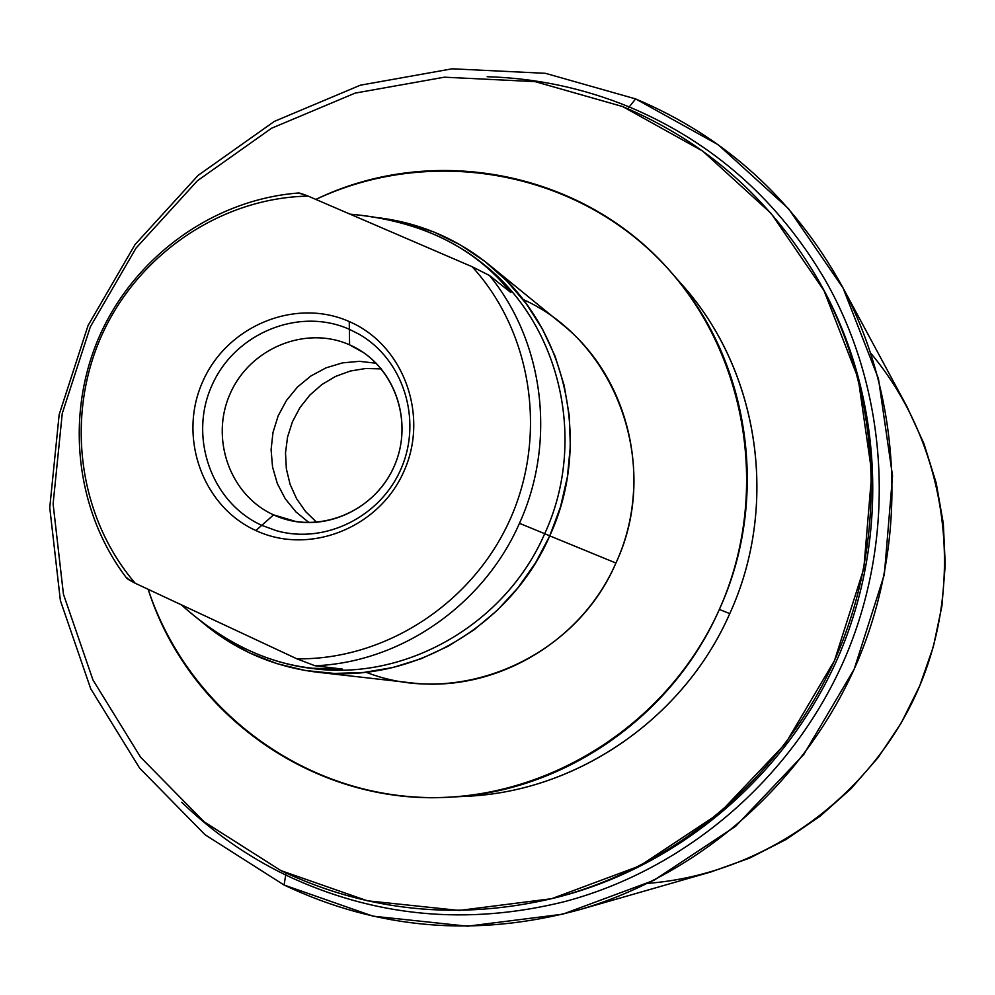 <?xml version="1.0" encoding="UTF-8"?>
<svg xmlns="http://www.w3.org/2000/svg" width="995" height="995" viewBox="0 0 995 995"><rect width="100%" height="100%" fill="white"/><g stroke="black" fill="none" stroke-linecap="round" stroke-linejoin="round"><path stroke-width="1.49" d="M622.646 106.564L702.744 151.116L771.1 213.39L823.935 290.478L858.2 378.51L871.807 472.936L863.797 568.692L834.494 660.593L785.453 743.588L719.385 813.213L639.996 865.799L551.653 898.696L459.155 910.45L367.366 900.798L280.963 870.625L204.162 821.833L140.556 757.158L92.983 680.008L63.444 594.226L53.108 503.943L62.262 413.385L90.371 326.746L136.116 247.979L197.42 180.742L271.56 128.243L355.165 93.095L444.404 77.187L535.049 81.627L622.646 106.564L535.049 81.627L444.404 77.187L355.165 93.095L271.56 128.243L197.42 180.742L136.116 247.979L90.371 326.746L62.262 413.385L53.108 503.943L63.444 594.226L92.983 680.008L140.556 757.158L204.162 821.833L280.963 870.625C367.429 911.631 458.446 920.798 553.979 898.112C678.217 866.533 786.921 773.165 838.387 651.625C889.343 529.862 880.127 386.856 815.875 275.938C769.073 197.607 704.659 141.153 622.646 106.564M459.578 796.497C572.473 794.607 682.806 720.865 729.77 613.604C780.677 502.724 758.128 364.829 677.222 279.446M815.875 275.938L817.84 279.309C881.657 389.48 890.811 531.479 840.215 652.384C789.11 773.078 681.165 865.787 557.76 897.154L553.979 898.112M284.085 885.028L205.057 834.743L139.636 768.14L90.719 688.739L60.372 600.507L49.75 507.661L59.165 414.567L88.07 325.489L135.084 244.509L198.117 175.381L274.346 121.39L360.339 85.197L452.153 68.804L545.434 73.319L635.631 98.915L627.758 108.716L635.631 98.915L545.434 73.319L452.153 68.804L360.339 85.197L274.346 121.39L198.117 175.381L135.084 244.509L88.07 325.489L59.165 414.567L49.75 507.661L60.372 600.507L90.719 688.739L139.636 768.14L205.057 834.743L284.085 885.028C377.739 929.392 475.971 937.688 578.791 909.928C701.214 874.505 807.082 780.577 858.187 659.959C908.733 539.091 901.905 397.739 841.67 285.416C793.388 198.677 724.721 136.502 635.631 98.915L718.154 144.71L788.6 208.776L843.088 288.09L878.461 378.722L892.54 475.946L884.344 574.563L854.183 669.187L803.661 754.658L735.591 826.31L653.79 880.401L562.784 914.181L467.526 926.196L373.013 916.171L284.085 885.028L286.025 873.038L284.085 885.028M841.67 285.416L906.893 406.507L923.957 443.695L936.171 482.898L943.322 523.482L945.25 564.762L941.917 606.054L933.36 646.638L919.716 685.854L901.209 723.017L878.162 757.506L850.961 788.749L820.091 816.223L786.075 839.481L749.496 858.15L710.977 871.943L578.791 909.928M555.869 897.627C680.033 866.707 788.848 773.712 840.215 652.384C891.072 530.857 881.533 388.038 816.858 277.63M647.857 883.349C764.371 874.331 873.212 796.149 919.716 685.854C966.083 575.496 945.922 443.024 870.936 353.387M671.488 272.68L683.08 285.963C759.434 371.632 779.296 505.547 729.77 613.604L719.348 609.438C770.279 498.308 749.882 360.638 671.488 272.68C584.799 171.351 433.521 142.335 315.838 199.423C427.514 146.787 567.249 168.578 656.439 256.66C745.665 344.531 772.705 490.597 719.348 609.438L729.77 613.604C683.988 717.98 578.257 790.938 468.334 796.137L450.723 797.132C563.593 791.796 672.272 716.773 719.348 609.438C666.874 726.885 542.586 803.487 419.231 797.256C295.764 791.125 186.289 705.144 148.168 589.314C188.092 715.679 315.925 806.124 450.723 797.132M522.922 299.371C616.651 341.385 661.675 465.921 615.917 563.033C575.172 658.665 458.583 708.539 365.973 672.222M312.007 668.466C405.5 681.463 505.398 624.4 544.713 533.693L549.75 535.87L535.484 562.934L517.885 587.908L497.276 610.333L474.043 629.81L448.596 646.004L421.395 658.64L392.925 667.508L363.722 672.458L334.283 673.441L305.129 670.468L276.747 663.59L249.658 652.956L224.285 638.79L201.077 621.328C234.546 649.847 273.277 666.812 317.268 672.197C410.985 684.112 510.398 626.601 549.75 535.87L615.917 563.033C581.316 642.782 493.619 693.316 410.562 682.781L317.268 672.197M488.856 264.558L561.64 323.885C629.76 377.764 653.814 481.17 615.917 563.033L549.75 535.87C592.846 442.75 565.745 325.34 488.856 264.558C455.946 238.166 418.708 222.507 377.155 217.594L406.022 222.855L433.919 232.009L460.349 244.919L484.851 261.374L506.965 281.112L526.293 303.798L542.449 329.046L555.16 356.409L564.14 385.388L569.24 415.487L570.346 446.133L567.424 476.792L560.521 506.89L549.75 535.87L544.713 533.693C587.734 440.773 560.11 323.537 482.836 263.663M510.92 292.58L497.04 276.61L481.045 262.22C445.772 234.646 402.129 218.626 350.091 214.174C420.562 220.616 474.167 246.748 510.92 292.58L489.49 275.491L510.92 292.58M481.978 262.966L483.757 264.396C560.384 324.469 587.535 441.171 544.713 533.693L519.452 523.32C556.591 442.004 544.066 341.845 489.49 275.491L472.165 266.747L308.164 196.114C301.012 193.316 298.002 192.445 299.147 193.478M472.165 266.747L308.164 196.114C220.84 197.769 137.919 254.372 101.515 335.812C65.197 417.278 78.331 516.927 135.22 583.257L296.883 658.827C385.214 660.083 472.476 603.567 510.149 519.278C547.884 435.002 531.927 332.044 472.165 266.747L489.49 275.491C544.066 341.845 556.591 442.004 519.452 523.32C483.57 605.209 400.674 662.421 315.005 665.767L296.883 658.827C385.214 660.083 472.476 603.567 510.149 519.278C547.884 435.002 531.927 332.044 472.165 266.747M349.257 321.572C403.448 344.767 429.467 415.288 403.833 471.543C379.008 528.158 309.196 555.608 255.877 530.534C202.159 506.293 177.732 436.531 202.856 381.309C227.208 325.738 295.428 297.53 349.257 321.572L349.593 344.855C393.672 363.822 414.753 421.159 393.933 466.842C373.772 512.823 317.069 535.198 273.6 514.875L255.877 530.534C309.196 555.608 379.008 528.158 403.833 471.543C429.467 415.288 403.448 344.767 349.257 321.572C295.428 297.53 227.208 325.738 202.856 381.309C177.732 436.531 202.159 506.293 255.877 530.534L273.6 514.875C229.845 495.212 209.808 438.385 230.305 393.373C250.143 348.088 305.801 325.203 349.593 344.855L349.257 321.572M273.6 514.875L296.51 521.703L273.6 514.875L284.893 519.104C327.38 532.026 376.993 507.748 394.779 464.889C412.987 422.216 395.687 369.767 356.745 348.412L349.593 344.855C305.801 325.203 250.143 348.088 230.305 393.373C209.808 438.385 229.845 495.212 273.6 514.875M316.796 522.412L305.565 511.542L296.56 498.682L290.08 484.279L286.361 468.869L285.503 452.949L287.543 437.079L292.418 421.805L299.93 407.639L309.855 395.09L321.833 384.58L335.477 376.458L350.29 371.035L365.774 368.486L381.408 368.909L365.774 368.486L350.29 371.035L335.477 376.458L321.833 384.58L309.855 395.09L299.93 407.639L292.418 421.805L287.543 437.079L285.503 452.949L286.361 468.869L290.08 484.279L296.56 498.682L305.565 511.542L316.796 522.412M363.486 352.578L349.593 344.855L363.486 352.578M298.724 193.005L308.164 196.114C220.84 197.769 137.919 254.372 101.515 335.812C65.197 417.278 78.331 516.927 135.22 583.257L126.688 578.132M127.36 578.07C125.78 577.995 128.405 579.724 135.22 583.257L296.883 658.827L315.005 665.767L342.554 669.113L315.005 665.767C400.674 662.421 483.57 605.209 519.452 523.32L544.713 533.693C505.609 623.853 406.644 680.866 313.587 668.652L310.564 668.304M181.401 604.848C221.313 640.917 263.986 662.011 309.433 668.167L342.554 669.113C285.926 671.787 232.208 650.369 181.401 604.848M309.159 522.698L296 511.977L285.254 498.756L277.331 483.57L272.555 467.016L271.088 449.752L272.991 432.464L278.177 415.81L286.46 400.463L297.493 387.005L310.863 375.998L326.049 367.839L342.442 362.889L359.419 361.334L376.284 363.25M349.369 329.308C298.873 306.721 234.82 333.163 211.972 385.314C188.378 437.141 211.363 502.612 261.76 525.335L276.374 530.683C325.017 544.626 381.209 516.604 401.52 467.725C422.278 419.044 403.037 359.257 359.071 334.221L349.369 329.308M181.749 802.268C212.457 831.944 247.108 856.197 285.702 875.015C374.195 916.942 467.202 925.798 564.75 901.582C687.881 868.834 795.179 775.677 846.31 654.959C896.905 534.004 888.535 392.167 825.875 281.212C778.749 200.468 713.191 142.372 629.201 106.925C583.518 88.207 536.168 78.145 487.152 76.715M126.701 578.194C74.911 510.373 64.75 414.194 99.96 335.066C135.345 256.038 213.701 199.46 298.761 192.98"/></g></svg>
